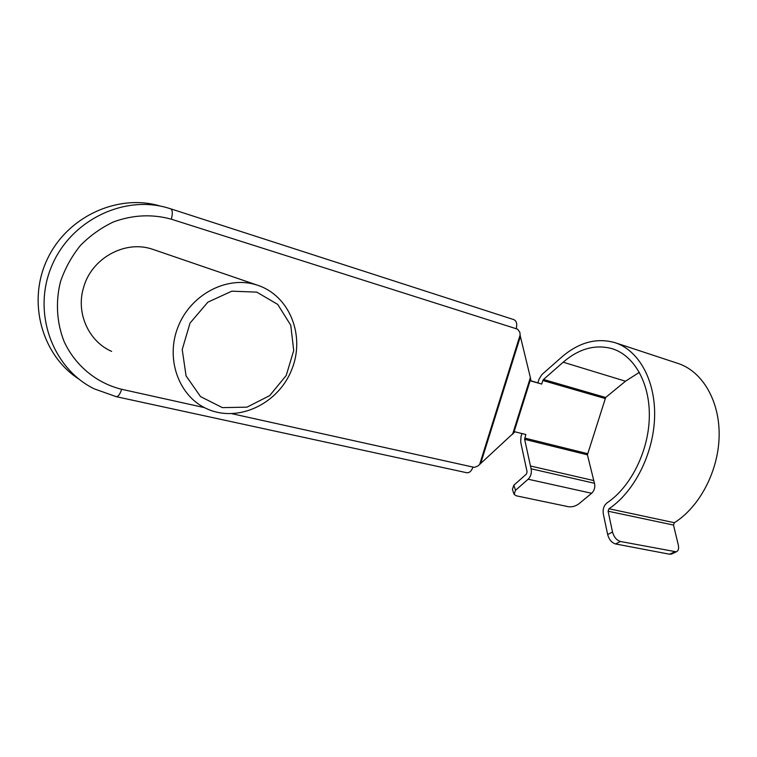 <?xml version="1.0" encoding="UTF-8"?>
<svg xmlns="http://www.w3.org/2000/svg" width="757" height="757" viewBox="0 0 757 757"><rect width="100%" height="100%" fill="white"/><g stroke="black" fill="none" stroke-linecap="round" stroke-linejoin="round"><path stroke-width="1.14" d="M605.023 398.485L542.845 380.516L543.488 379.475L605.666 397.491L587.413 454.834L524.658 439.334L525.841 434.537L514.874 431.793L478.074 465.896L474.421 467.4L472.983 467.078C471.507 471.091 469.435 472.974 466.766 472.737L116.275 396.687C118.243 396.696 120.032 394.227 121.64 389.287L204.456 407.626M530.818 380.733L541.719 384.073L530.837 380.96L530.638 379.068L513.615 433.288M537.905 382.768L539.022 379.219L541.917 374.535L561.533 357.247C578.774 342.325 596.611 337.471 615.034 342.675C638.548 350.188 655.6 380.08 654.606 416.87C653.679 453.623 634.328 491.899 608.959 508.751L674.345 522.708L673.503 525.055L678.31 545.049C679.048 548.664 678.367 550.916 676.266 551.825L620.466 541.492L615.573 543.961L669.623 554.228L674.534 551.891M521.933 433.562L521.024 436.467L520.684 442.069L527.09 471.829L526.418 474.081L513.852 485.199L515.508 490.328L528.14 479.219C530.865 476.399 531.849 472.926 531.111 468.791L530.458 465.99L593.781 480.581L587.413 454.834M605.666 397.491L625.481 381.216L639.391 372.312M531.111 468.791L594.5 483.288L593.781 480.581M594.5 483.288C595.324 487.281 594.368 490.612 591.633 493.28L528.14 479.219M515.508 490.328L514.05 494.406L516.548 495.873L568.507 506.726C572.131 507.181 575.604 506.206 578.916 503.802L591.633 493.28M615.034 342.675L677.922 363.407C701.909 371.091 719.595 400.103 719.15 435.332C718.762 470.523 699.799 506.868 674.345 522.708M542.845 380.516L541.719 384.073M512.555 434.376L530.383 377.592L520.39 336.468L480.913 462.716M111.639 351.38C88.796 341.568 75.757 313.171 83.516 287.745C91.313 258.411 124.612 240.083 151.618 248.968L154.22 249.819M479.843 463.814L520.135 334.963L519.841 332.295L517.608 329.172L171.347 219.208C152.299 213.938 133.043 214.818 113.588 221.877C101.268 227.687 90.225 235.541 80.45 245.438C71.697 256.311 65.055 268.347 60.522 281.566C55.403 301.816 56.709 322.794 64.108 341.53C75.331 365.839 96.82 383.231 121.64 389.287M255.894 284.708C226.646 275.671 190.461 294.605 177.952 327.109C165.111 359.499 179.248 396.914 207.276 408.979C238.587 422.993 278.33 403.595 291.644 369.87C305.535 336.373 290.082 295.76 257.38 285.171L255.894 284.708M256.784 292.136L231.822 291.171L207.872 302.157L190.035 323.069L182.219 349.545L186.071 375.898L200.548 396.611L222.369 407.635L246.99 407.152L269.643 395.646L286.203 375.519L293.716 350.548L290.773 325.283L277.734 304.428L256.784 292.136M520.135 334.963L520.39 336.468M530.383 377.592L530.638 379.068M159.538 205.847C117.666 193.65 67.004 216.521 47.114 259.613C26.883 302.535 42.26 355.733 79.144 379.248M543.488 379.475L563.189 362.206C579.096 348.532 595.522 344.057 612.46 348.788C634.347 355.686 650.178 383.392 649.317 417.457C648.522 451.484 630.704 486.988 607.199 502.752C603.935 505.402 602.629 509.083 603.291 513.776L607.653 534.537L612.517 532.029C613.965 537.11 616.614 540.271 620.466 541.492M672.046 553.831L669.623 554.228M615.573 543.961C611.722 542.75 609.082 539.609 607.653 534.537M673.503 525.055L608.089 511.212L612.517 532.029M608.089 511.212L608.959 508.751M524.658 439.334L530.458 465.99M513.766 493.507L512.404 489.287L513.852 485.199M170.76 208.837L513.871 319.653C516.577 321.006 517.353 324.024 516.198 328.718M524.733 438.085L587.47 453.632M232.077 413.738L472.983 467.078M116.275 396.687L94.246 388.852C53.113 368.754 32.163 313.909 51.135 267.448C69.653 220.817 123.164 194.833 167.202 207.759L170.675 208.809L167.202 207.759M563.189 362.206L625.481 381.216M171.347 219.208C172.804 213.474 172.577 210.011 170.675 208.809L513.871 319.653M152.914 249.375L257.38 285.171M671.355 554.152L676.266 551.825"/></g></svg>
